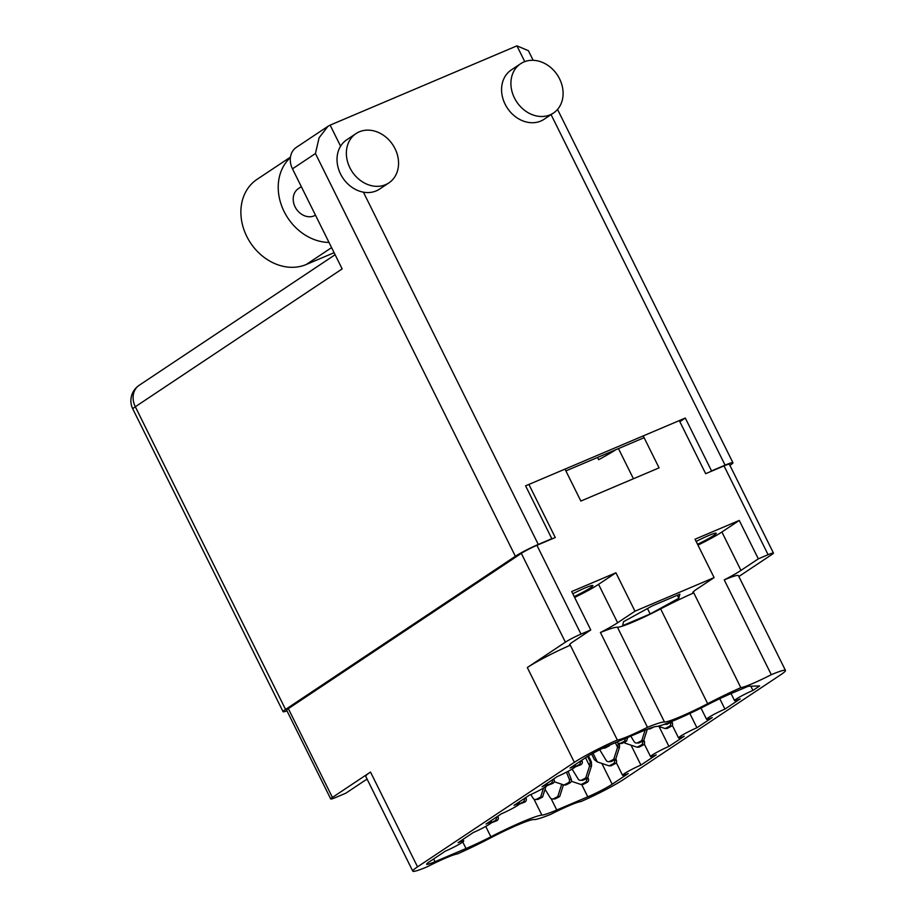 <?xml version="1.0" encoding="UTF-8"?>
<svg xmlns="http://www.w3.org/2000/svg" width="917" height="917" viewBox="0 0 917 917"><rect width="100%" height="100%" fill="white"/><g stroke="black" fill="none" stroke-linecap="round" stroke-linejoin="round"><path stroke-width="1.38" d="M572.816 593.78A18.363 1.605 -26.4 0 1 585.126 587.946A18.363 1.605 -26.4 0 1 592.898 585.573A18.363 1.605 -26.4 0 1 574.214 596.6M697.55 544.262A18.363 1.605 153.6 0 0 716.234 533.224A18.363 1.605 153.6 0 0 708.463 535.608A18.363 1.605 153.6 0 0 696.141 541.443M600.429 632.501A29.023 2.533 153.6 0 0 617.622 622.758L634.988 611.192L714.102 577.607L696.737 589.184A29.023 2.533 153.6 0 0 692.851 592.703A29.023 2.533 153.6 0 0 693.768 592.875A53.312 4.642 153.6 0 0 660.63 608.899A38.308 3.336 -26.4 0 1 633.097 622.013A38.308 3.336 -26.4 0 1 617.439 627.228A53.312 4.642 153.6 0 0 600.429 632.501L647.471 727.284A29.023 2.533 153.6 0 1 628.844 736.064A29.023 2.533 153.6 0 1 617.359 740.019A35.545 3.095 153.6 0 0 574.363 762.336L417.544 866.84A35.545 3.095 -26.4 0 0 412.788 871.15A35.545 3.095 -26.4 0 0 426.967 866.909A29.023 2.533 153.6 0 1 457.445 853.922A53.312 4.642 -26.4 0 0 490.584 837.909A38.308 3.336 153.6 0 1 533.786 819.58A53.312 4.642 -26.4 0 0 550.796 814.307A29.023 2.533 153.6 0 1 580.908 801.573A35.545 3.095 153.6 0 0 623.904 779.255L780.722 674.752A35.545 3.095 -26.4 0 0 785.479 670.442A35.545 3.095 -26.4 0 0 771.3 674.683L724.247 579.899A29.023 2.533 153.6 0 0 740.959 570.408L758.325 558.843L739.251 520.432L695.04 539.207L714.102 577.607M574.627 597.448A29.023 2.533 153.6 0 0 598.56 584.347L615.926 572.781L571.704 591.545L590.766 629.956L573.4 641.522A29.023 2.533 153.6 0 0 569.514 645.041A29.023 2.533 153.6 0 0 570.305 645.236A35.545 3.095 153.6 0 0 527.309 667.553L574.363 762.336M693.768 592.875L740.821 687.658A29.023 2.533 153.6 0 0 752.181 683.727A29.023 2.533 153.6 0 0 771.3 674.683M697.963 545.099A29.023 2.533 153.6 0 0 721.897 532.009L739.251 520.432M740.821 687.658A53.312 4.642 153.6 0 0 707.683 703.683A38.308 3.336 -26.4 0 1 680.15 716.796A38.308 3.336 -26.4 0 1 664.481 722.011A53.312 4.642 153.6 0 0 647.471 727.284M675.485 719.914A48.177 4.195 -26.4 0 1 656.377 726.47A37.517 3.267 153.6 0 0 641.499 731.583L610.47 744.753A19.75 1.719 -26.4 0 0 586.089 757.35L570.042 768.056A13.423 1.169 153.6 0 1 575.716 766.314A13.423 1.169 153.6 0 1 569.766 770.418A13.423 1.169 153.6 0 1 557.341 776.516L542.039 786.717A13.423 1.169 153.6 0 1 547.713 784.975A13.423 1.169 153.6 0 1 541.764 789.078A13.423 1.169 153.6 0 1 529.338 795.177L514.036 805.378A13.423 1.169 -26.4 0 1 519.71 803.636A13.423 1.169 -26.4 0 1 513.761 807.739A13.423 1.169 -26.4 0 1 501.335 813.837L486.033 824.039A13.423 1.169 -26.4 0 1 491.707 822.297A13.423 1.169 -26.4 0 1 485.758 826.412A13.423 1.169 -26.4 0 1 473.332 832.498L458.03 842.7A13.423 1.169 -26.4 0 1 463.704 840.958A13.423 1.169 -26.4 0 1 457.755 845.073A13.423 1.169 -26.4 0 1 445.33 851.159L429.282 861.854A19.75 1.719 -26.4 0 0 426.634 864.25A19.75 1.719 -26.4 0 0 434.99 861.693L466.019 848.523A37.517 3.267 -26.4 0 0 490.87 836.774A48.177 4.195 153.6 0 1 541.89 815.121A37.517 3.267 153.6 0 0 556.768 810.009L587.797 796.839A19.75 1.719 -26.4 0 0 612.178 784.23L628.225 773.535A13.423 1.169 153.6 0 1 622.551 775.278A13.423 1.169 153.6 0 1 628.5 771.163A13.423 1.169 153.6 0 1 640.926 765.076L656.228 754.874A13.423 1.169 153.6 0 1 650.554 756.617A13.423 1.169 153.6 0 1 656.503 752.502A13.423 1.169 153.6 0 1 668.929 746.415L684.231 736.213A13.423 1.169 153.6 0 1 678.557 737.956A13.423 1.169 153.6 0 1 684.506 733.841A13.423 1.169 153.6 0 1 696.931 727.754L712.234 717.553A13.423 1.169 -26.4 0 1 706.56 719.295A13.423 1.169 -26.4 0 1 712.509 715.18A13.423 1.169 -26.4 0 1 724.934 709.093L740.237 698.892A13.423 1.169 -26.4 0 1 734.563 700.634A13.423 1.169 -26.4 0 1 740.512 696.519A13.423 1.169 -26.4 0 1 752.937 690.432L759.654 685.95L748.238 686.271L732.247 693.069A37.517 3.267 -26.4 0 0 707.397 704.818A48.177 4.195 -26.4 0 1 675.485 719.914M367.121 779.152A29.023 2.533 153.6 0 0 363.201 781.605L345.847 793.182L336.069 797.332A12.632 1.1 -26.4 0 1 330.728 798.971A12.632 1.1 -26.4 0 1 332.413 797.435L370.502 772.057L417.544 866.84M412.788 871.15L365.734 776.367A35.545 3.095 -26.4 0 1 370.502 772.057M527.309 667.553L565.388 642.175A12.632 1.1 -26.4 0 1 580.988 634.106L590.766 629.956M623.594 621.669L622.563 625.703L650.176 613.977L678.821 598.228L679.852 594.193L652.239 605.919L623.594 621.669M332.413 797.435L288.339 708.646A12.632 1.1 153.6 0 0 286.643 710.171L330.728 798.971M580.988 634.106L536.915 545.306A12.632 1.1 153.6 0 0 521.314 553.375L288.339 708.646M758.325 558.843L768.102 554.693A12.632 1.1 -26.4 0 1 773.444 553.054A12.632 1.1 -26.4 0 1 771.747 554.59L738.85 576.506M773.444 553.054L729.359 464.266A12.632 1.1 153.6 0 0 724.017 465.893L705.666 473.688L679.314 420.594M634.988 611.192L615.926 572.781M564.998 469.103L580.862 501.06L659.082 467.865L643.218 435.907M536.915 545.306L555.266 537.522L528.903 484.428M597.54 457.468L598.652 459.704A51.341 4.47 153.6 0 0 616.075 449.594M750.84 686.203L752.937 690.432M719.765 698.697L724.934 709.093M689.836 713.472L696.931 727.754M659.048 726.516L668.929 746.415M631.045 745.177L640.926 765.076M570.305 645.236L617.359 740.019M724.247 579.899A35.545 3.095 -26.4 0 1 738.426 575.658L785.479 670.442M677.354 595.259L678.821 598.228M647.471 608.544L650.176 613.977M491.386 822.824L496.865 820.681A2.762 2.705 -91.6 0 0 498.149 817.185L497.771 816.21M491.718 822.4L494.928 820.738A2.762 2.705 -91.6 0 0 496.223 817.253M571.337 781.261L581.114 784.528L583.052 784.482L587.109 782.373A2.762 2.705 -91.6 0 0 588.393 778.888L587.831 777.456M545.053 789.296L550.177 797.698A2.762 2.705 -91.6 0 0 552.55 799.005L554.487 798.948A2.762 2.705 -91.6 0 0 555.633 798.661L559.691 796.564L563.439 784.837M552.55 799.005A2.762 2.705 -91.6 0 0 553.696 798.707L557.754 796.609L561.559 784.7A8.689 8.505 -91.6 0 0 561.594 784.597L561.743 784.264M581.114 784.528L585.172 782.43A2.762 2.705 -91.6 0 0 586.456 778.934L586.33 778.602M559.691 796.564L557.754 796.609M519.389 804.163L524.868 802.02A2.762 2.705 -91.6 0 0 526.152 798.524L525.773 797.549M519.71 803.739L522.931 802.077A2.762 2.705 -91.6 0 0 524.226 798.592L526.152 798.524M554.223 781.742L564.001 785.021L565.938 784.963L569.996 782.866A2.762 2.705 -91.6 0 0 571.28 779.37L568.116 771.323M530.828 794.535L533.052 798.191A2.762 2.705 -91.6 0 0 535.425 799.498L537.362 799.441A2.762 2.705 -91.6 0 0 538.508 799.143L542.566 797.045L545.913 786.603M535.425 799.498A2.762 2.705 -91.6 0 0 536.571 799.2L540.629 797.102L543.517 788.081M564.001 785.021L568.059 782.923A2.762 2.705 -91.6 0 0 569.342 779.427L566.488 772.183M542.566 797.045L540.629 797.102M588.416 755.883L591.385 761.855L591.534 765.878A8.689 8.505 -91.6 0 1 591.499 765.993L589.562 766.039A8.689 8.505 -91.6 0 0 589.597 765.936L590.296 761.889L590.949 763.425L591.385 761.855M593.035 753.247L597.345 761.924A8.689 8.505 -91.6 0 0 597.46 761.958L609.117 765.867L611.054 765.821L615.112 763.712A2.762 2.705 -91.6 0 0 616.396 760.227L615.834 758.795M572.105 769.076L578.18 779.037A2.762 2.705 -91.6 0 0 580.553 780.344L582.49 780.287A2.762 2.705 -91.6 0 0 583.636 780L587.694 777.891L591.499 765.993M580.553 780.344A2.762 2.705 -91.6 0 0 581.699 780.046L585.757 777.948L589.562 766.039M585.527 757.729L589.597 765.936M609.117 765.867L613.175 763.769A2.762 2.705 -91.6 0 0 614.459 760.273L614.333 759.941M591.591 754.049L594.422 759.746L597.345 761.924M587.694 777.891L585.757 777.948M587.568 756.41L590.296 761.889M547.392 785.502L552.871 783.359A2.762 2.705 -91.6 0 0 554.155 779.863L553.776 778.888M547.713 785.078L550.934 783.416A2.762 2.705 -91.6 0 0 552.217 779.931M624.729 742.013L625.348 743.263A8.689 8.505 -91.6 0 0 625.463 743.297L637.12 747.206L639.057 747.149L643.115 745.051A2.762 2.705 -91.6 0 0 644.399 741.566L643.837 740.134M599.707 749.762L606.171 760.376A2.762 2.705 -91.6 0 0 608.556 761.683L610.493 761.626A2.762 2.705 -91.6 0 0 611.639 761.339L615.697 759.23L619.502 747.321A8.689 8.505 -91.6 0 0 619.537 747.217L619.388 743.194M608.556 761.683A2.762 2.705 -91.6 0 0 609.702 761.385L613.76 759.287L617.565 747.378A8.689 8.505 -91.6 0 0 617.599 747.275L618.299 743.228M615.33 742.69L617.599 747.275M637.12 747.206L641.178 745.108A2.762 2.705 -91.6 0 0 642.462 741.612L642.336 741.28M623.904 742.449L625.348 743.263M615.697 759.23L613.76 759.287M575.395 766.841L580.874 764.698A2.762 2.705 -91.6 0 0 582.157 761.202L581.779 760.227M575.716 766.417L578.936 764.755A2.762 2.705 -91.6 0 0 580.22 761.259L582.157 761.202M658.119 726.195L665.123 728.545L667.06 728.488L671.118 726.39A2.762 2.705 -91.6 0 0 672.402 722.894L671.84 721.473M630.781 736.133L634.174 741.715A2.762 2.705 -91.6 0 0 636.558 743.022L638.496 742.965A2.762 2.705 -91.6 0 0 639.642 742.667L643.7 740.569L647.333 729.21M636.558 743.022A2.762 2.705 -91.6 0 0 637.705 742.724L641.762 740.627L645.132 730.07M665.123 728.545L669.181 726.447A2.762 2.705 -91.6 0 0 670.465 722.951L670.338 722.619M643.7 740.569L641.762 740.627M602.905 748.192L604.819 748.134L608.877 746.037A2.762 2.705 -91.6 0 0 609.988 744.948M647.883 729.004L649.935 728.981L653.787 726.998M616.935 742.002L617.061 742.208A2.762 2.705 -91.6 0 0 619.433 743.515L621.371 743.458A2.762 2.705 -91.6 0 0 622.517 743.16L626.575 741.062L627.744 737.417M619.433 743.515A2.762 2.705 -91.6 0 0 620.58 743.217L624.637 741.119L625.52 738.357M647.998 729.038L648.606 728.728M626.575 741.062L624.637 741.119M664.229 724.35A2.762 2.705 -91.6 0 0 664.561 724.361L666.499 724.304A2.762 2.705 -91.6 0 0 667.633 724.006L671.852 721.427M664.561 724.361A2.762 2.705 -91.6 0 0 665.708 724.063L667.427 723.169M671.702 721.908L670.568 721.943M329.008 242.432A49.358 40.623 -123.7 0 1 284.11 211.54A49.358 40.623 -123.7 0 1 290.391 157.598M334.097 252.691L306.244 264.509A49.358 40.623 -123.7 0 1 246.776 236.426A49.358 40.623 -123.7 0 1 257.001 179.388L290.46 157.105M559.565 78.828A29.619 24.369 56.3 0 0 520.581 63.754A29.619 24.369 56.3 0 0 514.448 97.97A29.619 24.369 56.3 0 0 553.432 113.043A29.619 24.369 56.3 0 0 559.565 78.828M520.581 63.754L511.25 69.979A29.619 24.369 56.3 0 0 505.107 104.194A29.619 24.369 56.3 0 0 544.102 119.267L553.432 113.043M395.021 148.657A29.619 24.369 56.3 0 0 356.037 133.595A29.619 24.369 56.3 0 0 349.904 167.811A29.619 24.369 56.3 0 0 388.888 182.884A29.619 24.369 56.3 0 0 395.021 148.657M356.037 133.595L346.706 139.808A29.619 24.369 56.3 0 0 340.585 146.193A29.619 24.369 56.3 0 0 340.562 174.035A29.619 24.369 56.3 0 0 363.407 192.169A29.619 24.369 56.3 0 0 379.546 189.097L388.888 182.884M315.482 215.174A15.795 12.998 -123.7 0 1 295.091 206.887A15.795 12.998 -123.7 0 1 298.357 188.638L301.326 186.667M729.909 465.355L730.448 464.999A18.558 1.616 153.6 0 0 732.935 462.753A18.558 1.616 153.6 0 0 725.083 465.148L711.546 470.902L685.308 418.049L525.579 485.838L551.816 538.692L538.279 544.434A18.558 1.616 153.6 0 0 515.365 556.287L315.437 153.54L319.105 137.745L327.954 126.317L330.131 125.136L516.936 45.85L528.375 50.676L533.155 60.304M315.437 153.54L292.477 168.843L342.156 268.91L135.315 406.758L285.565 709.437L515.365 556.287M285.565 709.437A18.558 1.616 153.6 0 0 283.078 711.684A18.558 1.616 153.6 0 0 286.987 710.847M551.816 538.692L550.601 539.505M711.546 470.902L710.331 471.705M644.101 437.707L565.892 470.902M685.308 418.049L679.852 421.682M292.477 168.843A18.558 15.268 -123.7 0 1 296.329 147.396L327.954 126.317M598.56 584.347L617.622 622.758M721.897 532.009L740.959 570.408M660.63 608.899L707.683 703.683M565.388 642.175L521.314 553.375M768.102 554.693L724.017 465.893M633.429 478.754L618.459 448.585M601.85 763.437L612.178 784.23M581.687 784.516L587.797 796.839M551.128 798.65L556.768 810.009M533.935 799.085L541.89 815.121M485.735 826.423L490.87 836.774M462.776 841.989L466.019 848.523M433.626 858.965L434.99 861.693M617.439 627.228L664.481 722.011M498.149 817.185L496.235 817.242M496.865 820.681L494.928 820.738M562.935 784.665L561.559 784.7M555.633 798.661L553.696 798.707M588.393 778.888L586.456 778.934M587.109 782.373L585.172 782.43M524.868 802.02L522.931 802.077M538.508 799.143L536.571 799.2M571.28 779.37L569.342 779.427M569.996 782.866L568.059 782.923M583.636 780L581.699 780.046M616.396 760.227L614.459 760.273M615.112 763.712L613.175 763.769M554.155 779.863L552.24 779.92M552.871 783.359L550.934 783.416M619.502 747.321L617.565 747.378M611.639 761.339L609.702 761.385M644.399 741.566L642.462 741.612M643.115 745.051L641.178 745.108M580.874 764.698L578.936 764.755M639.642 742.667L637.705 742.724M672.402 722.894L670.465 722.951M671.118 726.39L669.181 726.447M608.877 746.037L607.444 746.071M622.517 743.16L620.58 743.217M667.633 724.006L665.708 724.063M331.587 247.624L306.244 264.509M725.083 465.148L551.071 114.614M524.765 61.622L516.936 45.85M330.131 125.136L340.585 146.193M363.407 192.169L538.279 544.434M283.078 711.684L132.827 409.016A18.558 1.616 -26.4 0 1 135.315 406.758A18.558 15.268 -123.7 0 1 139.155 385.312L335.106 254.731M731.055 693.573L734.563 700.634M700.989 708.062L706.56 719.295M672.264 725.267L678.557 737.956M644.261 743.928L650.554 756.617M616.258 762.589L622.551 775.278M462.947 839.422L463.704 840.958M490.95 820.761L491.707 822.297M518.953 802.1L519.71 803.636M546.945 783.439L547.713 784.975M574.948 764.778L575.716 766.314M732.935 462.753L557.536 109.41M139.155 385.312A18.558 18.558 0 0 0 132.827 409.016"/></g></svg>
